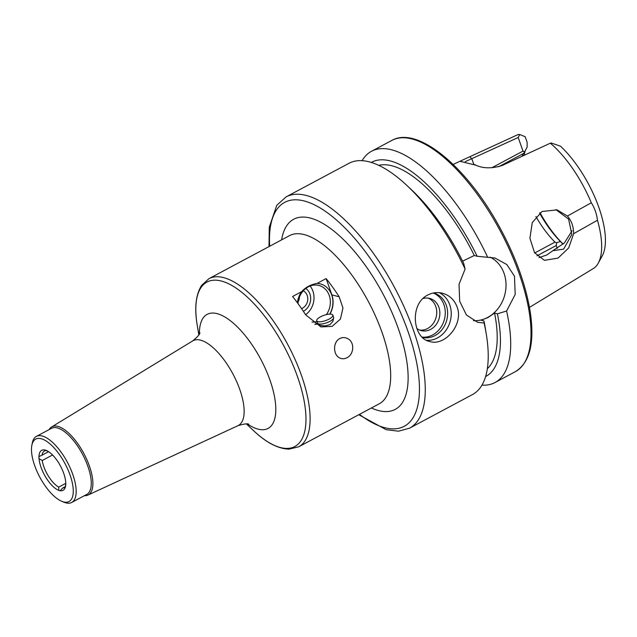 <?xml version="1.0" encoding="UTF-8"?>
<svg xmlns="http://www.w3.org/2000/svg" width="637" height="637" viewBox="0 0 637 637"><rect width="100%" height="100%" fill="white"/><g stroke="black" fill="none" stroke-linecap="round" stroke-linejoin="round"><path stroke-width="0.96" d="M52.553 454.985L42.209 460.511L39.04 458.6A4.164 1.68 61.9 0 1 38.976 456.586L42.042 455.168A20.806 8.416 -118.1 0 1 44.407 450.996A20.806 8.416 -118.1 0 1 46.214 450.566L48.508 451.617A22.677 9.173 -118.1 0 1 57.879 461.658A4.164 1.68 61.9 0 1 59.368 464.062A22.677 9.173 -118.1 0 1 65.77 483.945A22.677 9.173 -118.1 0 1 60.204 490.713A4.164 1.68 61.9 0 1 58.771 490.331L58.747 487.098L65.77 483.348M42.042 455.168L48.595 451.673M65.173 486.7L62.53 488.109L60.228 490.705M42.209 460.511A20.806 8.416 -118.1 0 0 58.747 487.098M62.53 488.109A20.806 8.416 -118.1 0 0 64.011 487.703A20.806 8.416 -118.1 0 0 65.372 486.429L65.77 483.945M39.04 458.6A22.677 9.173 -118.1 0 0 58.771 490.331M332.888 321.398L330.006 324.583A6.243 2.022 -19.4 0 1 329.894 324.639L325.117 325.937L320.276 325.451M316.732 320.793L317.537 323.07A8.528 2.763 -19.4 0 0 317.879 323.532A8.528 2.763 -19.4 0 0 326.502 322.848A8.528 2.763 -19.4 0 0 333.653 317.974A8.528 2.763 -19.4 0 0 333.629 317.401L332.825 315.124A8.528 2.763 -19.4 0 0 320.507 316.812A8.528 2.763 -19.4 0 0 316.732 320.793A8.528 2.763 -19.4 0 0 325.698 320.562A8.528 2.763 -19.4 0 0 332.825 315.124M335.325 343.861A10.407 8.138 118.2 0 0 336.033 342.332M339.776 338.542C342.435 337.252 345.055 337.276 347.635 338.613C354.801 341.902 354.188 354.339 346.99 357.731C344.394 359.045 341.91 359.093 339.529 357.875C333.024 354.753 332.777 342.021 339.776 338.542M329.727 314.113A20.599 17.621 105 0 0 317.075 283.409L326.136 278.568L331.869 294.843A20.806 17.796 -75 0 1 329.942 314.105M318.189 323.779A20.806 17.796 -75 0 1 315.116 324.36M326.136 278.568A95.295 38.531 61.9 0 1 339.171 296.802L342.953 308.029L340.421 319.113L332.124 326.359L320.976 326.932L305.593 314.734A95.295 38.531 -118.1 0 0 292.566 296.5L301.627 291.658A20.599 17.621 105 0 0 297.399 302.782M298.172 301.827A9.611 8.217 105 0 0 299.454 297.065M301.548 308.627A9.611 8.217 105 0 0 302.487 308.197A9.611 8.217 105 0 0 307.775 299.358A9.611 8.217 105 0 0 303.26 290.83M303.347 311.286A12.963 11.084 105 0 0 303.538 311.182A12.963 11.084 105 0 0 310.617 300.059A12.963 11.084 105 0 0 305.776 288.465M305.577 314.71A18.728 16.021 105 0 0 310.092 286.005M326.383 314.606A18.728 16.021 105 0 0 319.002 285.472A18.728 16.021 105 0 0 297.981 303.578M311.971 322.083A18.728 16.021 105 0 0 316.987 321.518M314.829 324.185A20.599 17.621 105 0 0 317.998 323.628M301.627 291.658C305.489 287.319 310.641 284.572 317.075 283.409L317.075 283.409M84.395 495.682A38.602 15.607 -118.1 0 0 87.954 495.076A38.602 15.607 -118.1 0 0 83.853 453.512A38.602 15.607 -118.1 0 0 51.589 426.989A38.602 15.607 -118.1 0 0 49.105 429.609M61.741 501.295L63.971 502.219A37.456 15.145 -118.1 0 0 71.694 502.466L86.807 494.4A37.456 15.145 -118.1 0 0 82.515 454.229A37.456 15.145 -118.1 0 0 51.517 428.327L36.413 436.393A37.456 15.145 -118.1 0 0 32.32 442.946L31.85 445.319A35.369 14.301 -118.1 0 0 34.677 465.575A35.369 14.301 -118.1 0 0 61.741 501.295A35.369 14.301 -118.1 0 0 64.99 463.585A35.369 14.301 -118.1 0 0 31.85 445.319M71.694 502.466A37.456 15.145 -118.1 0 0 67.411 462.295A37.456 15.145 -118.1 0 0 36.413 436.393M48.508 451.617A22.677 9.173 -118.1 0 0 38.976 456.586M555.87 209.605L568.594 219.12L571.835 234.44L563.634 249.139L552.828 250.715L564.358 242.976L572.082 230.769M498.66 166.743L523.733 153.358A58.676 23.72 -118.1 0 0 522.873 154.735A58.676 23.72 -118.1 0 0 522.149 156.232M535.908 216.532A58.676 23.72 -118.1 0 0 554.994 242.132L534.73 252.961M538.998 257.627L546.657 255.039L552.828 250.715M573.642 233.683C573.595 226.668 571.524 220.784 567.432 216.039L591.311 202.773C594.6 207.901 596.646 213.729 597.466 220.243L573.642 233.683L568.698 247.928L558.036 258.096L544.412 260.342L534.562 252.714L529.904 238.238L532.277 222.536L542.023 211.492L557.049 209.884L567.432 216.039M538.583 301.842L594.265 267.97A76.973 31.125 -118.1 0 0 598.254 263.161A76.973 31.125 -118.1 0 0 597.466 220.243M598.254 263.161L602.212 255.947A72.315 29.238 -118.1 0 0 560.552 146.223L551.252 142.991L550.328 143.19A76.973 31.125 -118.1 0 1 591.311 202.773M465.241 161.671L518.199 137.496L519.744 134.534L518.104 134.542L461.363 160.612L460.479 161.408L475.759 165.174M519.744 134.534L525.183 136.732L527.118 142.242L527.149 147.075L524.617 151.901L522.993 151.12L491.764 167.802M523.733 153.358L524.617 151.901M536.991 255.811L556.244 245.532L556.619 242.785L554.994 242.132M525.533 150.141A62.84 25.408 -118.1 0 0 524.124 155.317M539.579 213.053A62.84 25.408 -118.1 0 0 560.377 241.439L563.028 244.21M556.619 242.785L560.377 241.439M556.244 245.532L557.256 248.414M476.15 165.349L475.465 165.023C482.95 168.566 491.852 168.717 502.171 165.485L550.328 143.19M476.516 165.509L474.469 164.537M518.199 137.496L522.993 151.12M539.993 212.742A66.996 27.088 -118.1 0 0 562.893 243.828M416.797 328.437A16.65 14.237 105 0 0 421.145 330.587A16.65 14.237 105 0 0 435.987 324.798A16.65 14.237 105 0 0 438.893 307.345A16.65 14.237 105 0 0 429.776 298.435A16.65 14.237 105 0 0 423.04 298.522M419.616 330.07A16.65 14.237 105 0 0 433.407 323.214A16.65 14.237 105 0 0 435.764 306.501A16.65 14.237 105 0 0 428.183 298.124M422.164 337.108A22.884 19.58 105 0 0 440.828 327.41A22.884 19.58 105 0 0 443.925 304.653A22.884 19.58 105 0 0 433.248 293.02M422.466 337.395A22.884 19.58 105 0 0 442.5 329.018A22.884 19.58 105 0 0 446.29 305.282A22.884 19.58 105 0 0 433.757 293.044A22.884 19.58 105 0 0 433.486 292.972M426.623 340.325A24.97 21.355 105 0 0 449.77 304.876A24.97 21.355 105 0 0 439.227 292.67M427.865 294.987C432.547 292.55 437.476 291.977 442.651 293.283C449.507 295.273 454.308 299.788 457.055 306.827C463.991 324.273 444.865 346.552 429.712 341.504C412.418 338.247 409.432 303.722 427.865 294.987M462.589 261.138L474.302 255.509L477.153 256.273L494.933 258.009L506.813 264.546L514.465 276.163L515.214 294.413L506.582 311.015L497.409 313.802L494.567 313.038L488.03 317.529L481.134 320.212L483.977 320.976L484.096 323.023L477.678 322.314L466.427 314.981L459.675 301.229L459.03 284.269L465.098 269.061L463.72 263.439A121.364 49.073 -118.1 0 0 411.669 189.937L406.852 185.423A131.087 52.998 -118.1 0 0 349.02 163.287L286.069 196.905L276.792 205.257L269.276 227.17L269.005 246.599M490.116 257.157A33.291 28.474 -75 0 1 504.058 273.377A33.291 28.474 -75 0 1 473.442 320.666M465.098 269.061A131.087 52.998 -118.1 0 0 406.852 185.423M358.79 414.719L386.173 429.696L398.587 431.185L409.575 428.168L472.527 394.542A131.087 52.998 -118.1 0 0 486.294 334.17A131.087 52.998 -118.1 0 0 484.096 323.023M474.302 255.509A115.894 46.859 -118.1 0 0 378.736 165.349M477.153 256.273A121.364 49.073 -118.1 0 0 371.275 162.427M487.584 257.053A131.087 52.998 -118.1 0 0 371.506 151.28A131.087 52.998 -118.1 0 0 362.079 160.675M486.294 334.17L485.219 327.657A121.364 49.073 -118.1 0 0 483.977 320.976M481.962 385.146A131.087 52.998 -118.1 0 0 495.013 382.534A131.087 52.998 -118.1 0 0 506.582 311.015M485.617 376.531A121.364 49.073 -118.1 0 0 497.409 313.802M487.345 368.696A115.894 46.859 -118.1 0 0 494.567 313.038M331.869 294.843L339.171 296.802M379.286 403.77A95.295 38.531 -118.1 0 0 368.377 301.556A95.295 38.531 -118.1 0 0 289.501 235.65L208.92 278.688A95.295 38.531 -118.1 0 1 287.797 344.593A95.295 38.531 -118.1 0 1 298.705 446.808L379.286 403.77M246.376 423.923L253.693 430.779A93.217 37.687 -118.1 0 0 305.656 411.908A93.217 37.687 -118.1 0 0 241.789 292.311A93.217 37.687 -118.1 0 0 197.199 325.005C194.309 308.029 195.766 294.843 201.571 285.448L208.92 278.688M247.57 424.035A64.663 26.149 -118.1 0 0 275.2 400.928A64.663 26.149 -118.1 0 0 233.97 323.731A64.663 26.149 -118.1 0 0 199.397 333.844M87.954 495.076L237.991 425.667A48.07 19.436 -118.1 0 0 232.895 373.919A48.07 19.436 -118.1 0 0 192.716 340.899C197.804 336.631 200.177 333.907 199.843 332.729M371.403 407.983A107.78 43.579 -118.1 0 0 382.901 293.8A107.78 43.579 -118.1 0 0 281.61 239.862M359.459 414.361A126.922 51.318 -118.1 0 0 418.517 374.341A126.922 51.318 -118.1 0 0 335.779 219.415A126.922 51.318 -118.1 0 0 269.674 246.24M473.753 164.203L471.906 158.955L469.979 156.845M409.575 428.168A131.087 52.998 -118.1 0 0 394.574 287.566A131.087 52.998 -118.1 0 0 286.069 196.905M391.827 140.427C416.725 126.102 463.784 164.219 496.271 221.23C514.163 252.658 525.485 282.876 530.231 311.867C534.817 342.77 529.857 362.716 515.333 371.682A131.087 52.998 -118.1 0 0 500.332 231.088A131.087 52.998 -118.1 0 0 391.827 140.427L371.506 151.28M332.896 321.398L333.653 317.974M320.268 325.451L317.879 323.532M253.693 430.779C266.194 442.627 277.963 448.751 288.999 449.149L298.705 446.808M198.832 334.895L197.199 325.005M237.991 425.667C244.369 423.812 247.952 423.358 248.741 424.29M51.589 426.989L192.716 340.899M461.363 160.612L453.146 164.442M540.741 300.537L529.474 307.368M515.333 371.682L495.013 382.534"/></g></svg>
